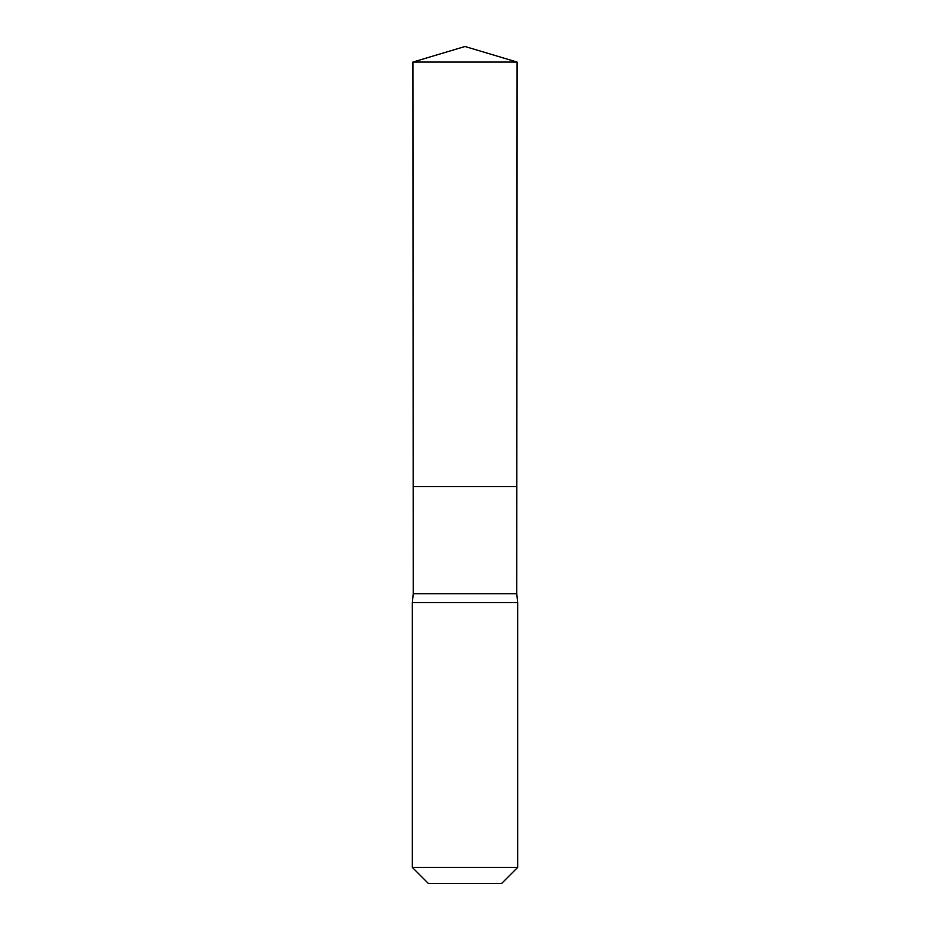 <?xml version="1.0" encoding="UTF-8"?>
<svg xmlns="http://www.w3.org/2000/svg" width="930" height="930" viewBox="0 0 930 930"><rect width="100%" height="100%" fill="white"/><g stroke="black" fill="none" stroke-linecap="round" stroke-linejoin="round"><path stroke-width="1.4" d="M412.908 62.066L413.176 486.657L516.824 486.657L516.766 593.77L413.234 593.77L413.176 486.657L516.824 486.657L517.092 62.066L412.908 62.066L465 46.5L517.092 62.066M413.234 593.77L412.327 602.547L517.673 602.547L516.766 593.77M517.673 867.399L412.327 867.399L428.416 883.5L501.584 883.5L517.673 867.399L517.673 602.547M465 486.657L516.824 486.657L517.092 62.066L465 46.5M412.327 867.399L412.327 602.547"/></g></svg>
